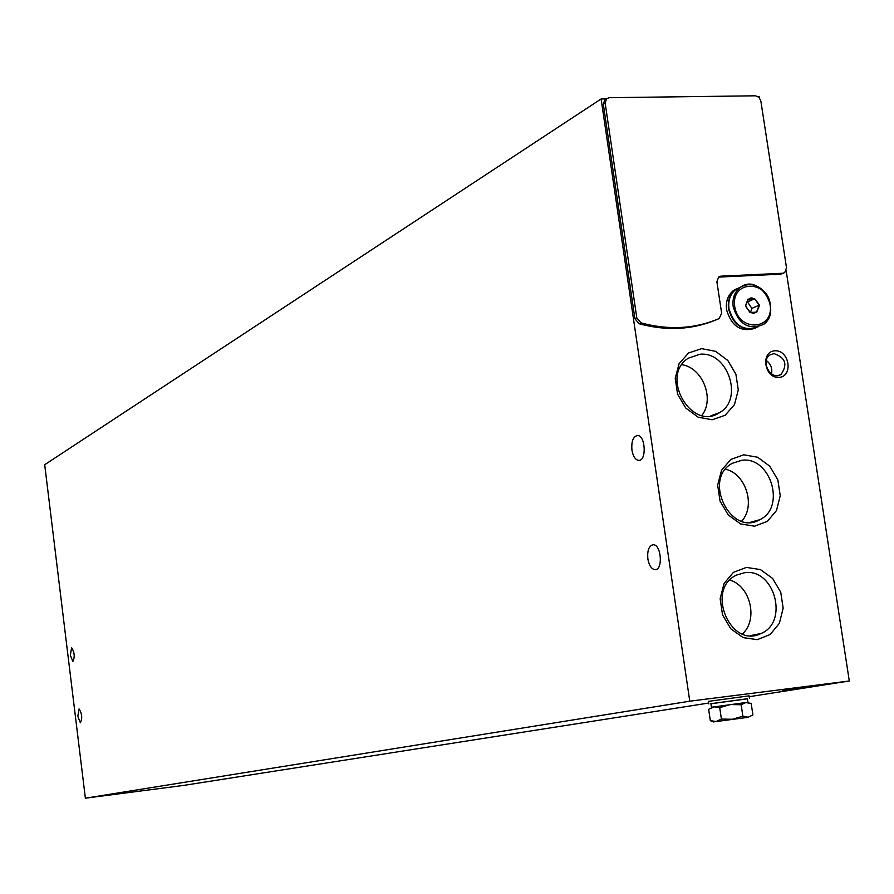 <?xml version="1.0" encoding="UTF-8"?>
<svg xmlns="http://www.w3.org/2000/svg" width="894" height="894" viewBox="0 0 894 894"><rect width="100%" height="100%" fill="white"/><g stroke="black" fill="none" stroke-linecap="round" stroke-linejoin="round"><path stroke-width="1.34" d="M758.492 96.898L759.408 96.887L759.587 98.016M786.172 270.793L849.3 680.993L689.766 701.198L601.103 98.966L606.266 98.899M601.103 98.966L44.7 464.712L85.377 798.197L183.616 785.413L708.663 703.053M749.228 696.694L849.3 680.993M802.957 687.564L782.295 690.492L802.957 687.564M85.377 798.197L689.766 701.198M631.946 450.174C631.253 441.513 633.075 436.63 637.411 435.512C645.524 434.953 646.854 461.114 638.685 460.388C635.355 459.874 633.108 456.465 631.946 450.174M77.8 716.373L79.063 708.92C82.058 713.669 82.505 718.284 80.393 722.777L77.8 716.373M70.347 655.268L71.621 647.669C74.571 652.374 74.984 656.989 72.861 661.482L70.347 655.268M647.859 558.918C647.155 550.436 648.943 545.709 653.212 544.737C661.415 544.301 663.214 570.517 654.922 569.668C651.435 569.053 649.078 565.466 647.859 558.918M720.765 276.168L718.664 276.894L716.887 281.733L721.648 313.28L719.134 318.577C694.794 328.947 668.734 330.378 640.964 322.868L636.807 317.862L605.16 103.101L606.534 98.731L609.194 97.692L755.475 95.803L758.939 97.29L760.839 100.944L786.519 267.775L784.731 272.603L782.753 273.262L720.765 276.168L718.798 277.095L780.719 274.179L783.502 273.151M774.897 350.794C789.447 349.766 793.57 376.553 778.976 377.413C764.359 378.531 760.246 351.543 774.897 350.794M701.6 348.638L715.591 351.331L727.817 360.472L735.907 374.251L738.276 389.985L734.477 404.602L725.202 415.229L712.25 419.755L698.18 417.207L685.787 408.077L677.574 394.153L675.216 378.24L679.161 363.534L688.592 352.974L701.6 348.638M743.741 454.8L757.631 457.236L769.779 466.199L777.847 479.922L780.25 495.712L776.517 510.508L767.354 521.392L754.525 526.197L740.556 523.918L728.241 514.966L720.061 501.098L717.659 485.118L721.536 470.233L730.856 459.427L743.741 454.8M746.401 567.399L760.381 569.579L772.617 578.429L780.73 592.186L783.155 608.166L779.4 623.263L770.181 634.505L757.263 639.657L743.193 637.634L730.8 628.806L722.553 614.904L720.139 598.734L724.039 583.536L733.415 572.361L746.401 567.399M719.134 318.577L717.156 319.437C692.839 329.797 666.823 331.238 639.087 323.74L634.919 318.733L603.338 104.285L604.713 99.916L605.763 99.234M744.579 572.719C774.506 568.003 789.212 622.28 760.995 633.5C730.42 649.346 705.142 589.135 736.5 575.088L744.579 572.719M729.839 580.061C750.502 586.028 758.414 619.743 742.433 633.947M741.942 460.254C770.628 456.331 786.117 507.39 759.922 519.649C730.733 537.138 702.192 479.016 732.298 463.293L741.942 460.254M725.537 469.194C745.954 473.842 755.922 505.937 741.685 521.191M699.868 354.27C727.694 351.029 743.976 399.182 719.581 412.615C691.576 432.026 659.347 375.871 688.414 358.148L699.868 354.27M681.899 364.696C702.639 367.691 714.976 399.104 701.824 415.442M773.981 353.611C785.524 357.6 787.871 364.54 781.021 374.407C771.041 381.291 759.732 360.885 770.181 354.84L773.981 353.611M766.314 360.494C770.784 363.914 772.517 368.395 771.522 373.927M745.473 305.96C748.591 295.523 753.251 295.277 759.442 305.212C756.346 315.649 751.686 315.895 745.473 305.96M750.032 312.498L745.641 305.983L747.987 299.121L754.715 298.775L759.084 305.267L756.749 312.129L750.032 312.498M758.078 326.802C743.976 331.808 734.265 325.774 728.956 308.709C727.973 300.194 730.387 293.69 736.209 289.187L740.88 286.974M755.776 327.964C742.21 331.16 733.136 324.801 728.532 308.899C727.537 300.384 729.951 293.88 735.773 289.388L740.679 287.108M754.547 328.444C740.757 332.344 731.437 326.109 726.565 309.76C725.582 301.267 727.995 294.774 733.806 290.282L737.282 288.46M750.479 312.509L751.876 308.408L759.084 305.267M751.876 308.408L747.529 301.948L754.715 298.775M747.529 301.948L746.769 301.982M710.886 703.679L747.406 698.739L747.943 702.326M710.898 703.768L747.418 698.817M708.417 701.365L749.105 695.856L749.485 698.393M747.496 717.39L713.423 721.916L747.496 717.39M713.412 721.905L710.328 720.653L716.094 721.503L721.413 719.067L732.376 719.268L742.869 716.195L748.155 717.2L752.916 714.943L751.206 703.589L745.954 702.528L741.16 704.751L742.869 716.195M741.16 704.751L730.186 704.55L719.715 707.646L721.413 719.067M719.715 707.646L713.926 706.852L708.651 709.322L710.328 720.653M710.875 703.623L711.412 707.266L745.954 702.528L750.513 703.287M782.753 273.262L780.719 274.179M605.16 103.101L603.338 104.285M636.807 317.862L634.919 318.733M640.964 322.868L639.087 323.74M734.712 306.519C730.677 280.638 766.426 278.973 770.114 304.653C774.293 330.344 738.511 332.456 734.712 306.519M733.192 306.832C732.197 298.294 734.622 291.768 740.456 287.265C759.576 272.648 783.289 312.308 762.873 324.678C748.613 330.221 738.723 324.265 733.192 306.832M654.922 569.668L655.749 569.579M638.685 460.388L639.277 460.343M760.995 633.5L750.535 635.6M759.922 519.649L750.502 522.308M719.581 412.615L710.898 415.811M781.021 374.407L778.16 375.491M606.534 98.731L604.713 99.916M736.209 289.187L740.456 287.265C749.541 282.269 758.011 284.292 765.856 293.333C773.534 302.63 771.209 321.348 762.873 324.678M735.773 289.388L733.806 290.282M708.797 703.902L708.406 701.287"/></g></svg>
